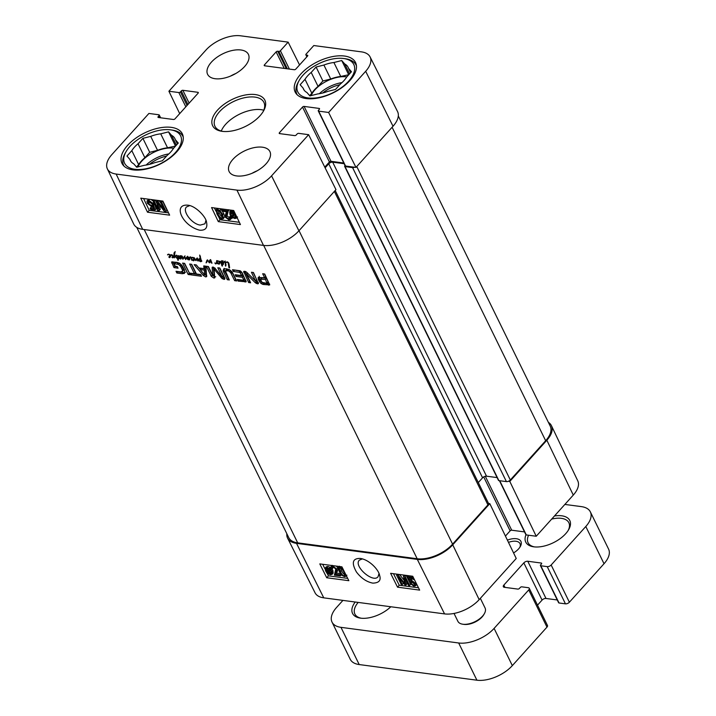 <?xml version="1.0" encoding="UTF-8"?>
<svg xmlns="http://www.w3.org/2000/svg" width="716" height="716" viewBox="0 0 716 716"><rect width="100%" height="100%" fill="white"/><g stroke="black" fill="none" stroke-linecap="round" stroke-linejoin="round"><path stroke-width="1.07" d="M179.698 113.629L168.904 91.236L205.957 50.057A26.626 13.783 153.9 0 1 240.576 35.8L288.145 42.128L299.556 64.95M107.364 168.86L133.695 224.019A27.244 14.105 -26.1 0 0 142.681 229.344L263.488 245.4A27.244 14.105 -26.1 0 0 298.912 230.812L335.965 189.633L308.623 134.68L271.561 175.859A26.626 13.783 153.9 0 1 236.951 190.116L116.144 174.051A26.626 13.783 153.9 0 1 107.364 168.86A26.626 13.783 153.9 0 1 111.848 154.62L148.91 113.45L158.845 114.766A1.208 0.626 -26.1 0 1 159.247 115.008A1.208 0.626 -26.1 0 1 159.041 115.652L158.182 116.61A1.208 0.626 153.9 0 0 157.976 117.263A1.208 0.626 153.9 0 0 158.379 117.496L173.424 119.491A1.208 0.626 153.9 0 0 174.999 118.847L198.09 93.187A1.208 0.626 153.9 0 0 198.296 92.534A1.208 0.626 153.9 0 0 197.902 92.301L182.857 90.297A1.208 0.626 153.9 0 0 181.282 90.95L180.414 91.908A1.208 0.626 -26.1 0 1 178.839 92.552L168.904 91.236M306.86 56.833L305.857 54.792A1.208 0.626 -26.1 0 1 306.063 54.139L313.805 45.538L361.374 51.856A26.626 13.783 153.9 0 1 370.091 56.922A26.626 13.783 153.9 0 1 365.67 71.287L328.617 112.466L355.959 167.419L393.021 126.24A27.244 14.105 -26.1 0 0 397.541 111.544L370.091 56.922M308.623 134.68L298.679 133.355A1.208 0.626 -26.1 0 0 297.104 134.008L296.245 134.966A1.208 0.626 153.9 0 1 294.67 135.61L279.625 133.615A1.208 0.626 153.9 0 1 279.222 133.382A1.208 0.626 153.9 0 1 279.428 132.729L302.519 107.069A1.208 0.626 153.9 0 1 304.094 106.416L319.139 108.42A1.208 0.626 153.9 0 1 319.542 108.653A1.208 0.626 153.9 0 1 319.336 109.297L318.477 110.255A1.208 0.626 -26.1 0 0 318.271 110.908A1.208 0.626 -26.1 0 0 318.674 111.141L328.617 112.466M355.959 167.419L345.56 166.031A1.208 0.626 153.9 0 1 345.166 165.799L318.271 110.908M343.796 163.015L330.989 161.306A1.208 0.626 -26.1 0 0 329.414 161.959L324.769 167.123M305.857 54.792A1.208 0.626 -26.1 0 0 306.251 55.025L307.361 55.177A1.208 0.626 153.9 0 1 307.764 55.409A1.208 0.626 153.9 0 1 307.558 56.054L295.833 69.076A1.208 0.626 153.9 0 1 294.258 69.729L264.616 65.791A1.208 0.626 153.9 0 1 264.213 65.55A1.208 0.626 153.9 0 1 264.419 64.905L276.143 51.883A1.208 0.626 153.9 0 1 277.719 51.23L278.819 51.382A1.208 0.626 -26.1 0 0 280.395 50.729L288.145 42.128M263.765 110.219A27.244 14.105 -26.1 0 0 239.395 114.247A27.244 14.105 -26.1 0 0 221.271 131.037M262.441 147.201A22.706 11.751 153.9 0 1 269.905 151.568A22.706 11.751 153.9 0 1 254.681 172.117A22.706 11.751 153.9 0 1 229.129 171.554A22.706 11.751 153.9 0 1 238.007 154.817A22.706 11.751 153.9 0 1 262.441 147.201M240.934 49.986A22.706 11.751 153.9 0 1 248.398 54.362A22.706 11.751 153.9 0 1 233.174 74.903A22.706 11.751 153.9 0 1 207.613 74.339A22.706 11.751 153.9 0 1 216.501 57.602A22.706 11.751 153.9 0 1 240.934 49.986M344.486 56.036A33.607 17.399 153.9 0 1 355.53 62.507A33.607 17.399 153.9 0 1 333.012 92.919A33.607 17.399 153.9 0 1 295.18 92.078A33.607 17.399 153.9 0 1 308.327 67.313A33.607 17.399 153.9 0 1 344.486 56.036M171.294 127.359A33.607 17.399 153.9 0 1 182.338 133.838A33.607 17.399 153.9 0 1 159.82 164.241A33.607 17.399 153.9 0 1 121.989 163.4A33.607 17.399 153.9 0 1 135.136 138.636A33.607 17.399 153.9 0 1 171.294 127.359M222.211 131.341A29.061 15.045 -26.1 0 0 263.542 110.953A29.061 15.045 -26.1 0 0 251.477 94.36A29.061 15.045 -26.1 0 0 216.268 111.607A29.061 15.045 -26.1 0 0 221.987 131.314A29.061 15.045 -26.1 0 0 222.211 131.341M222.882 131.422A27.244 14.105 153.9 0 1 214.979 126.338A27.244 14.105 153.9 0 1 233.237 101.681A27.244 14.105 153.9 0 1 263.909 102.361A27.244 14.105 153.9 0 1 263.085 111.723M235.77 73.524A22.706 11.751 -26.1 0 0 230.498 76.111M257.277 170.739A22.706 11.751 -26.1 0 0 252.005 173.317M162.89 201.098L169.638 215.158L147.514 212.213L140.766 198.162L162.89 201.098M233.693 210.513L240.433 224.573L218.308 221.629L211.569 207.568L233.693 210.513M199.639 230.194C205.447 230.57 207.747 227.912 206.539 222.22C206.101 216.876 195.477 205.734 187.798 205.179C172.574 203.854 182.24 225.871 199.639 230.194M205.948 220.358L204.955 223.804L200.355 225.075C192.174 224.421 181.945 211.068 186.5 206.942L189.74 205.608M231.438 212.026L233.103 215.23M218.308 221.629L220.045 219.731L239.35 222.3M214.388 207.944L215.919 211.139M218.47 216.447L220.045 219.731M143.594 198.538L149.25 210.325L168.546 212.885M149.161 201.241L149.474 202.154L152.929 204.516M152.32 205.411L153.6 205.241L155.059 209.94L150.655 209.358L150.127 208.258L153.663 208.732L152.929 206.28L151.541 206.638L147.335 203.237L146.977 201.124L148.749 200.301L152.848 203.29L151.756 203.237L149.205 201.241L148.319 201.473L148.436 203.29L151.345 205.662L153.555 203.827L154.584 204.096M154.737 204.409L156.097 208.804L155.059 209.94M150.127 208.258L151.174 207.121L153.269 207.398M146.977 201.124L148.74 199.218M151.067 199.531L153.152 201.106M159.507 205.009L160.223 209.466L159.185 210.602L157.609 210.397L153.117 201.026L154.244 201.178L158.003 209.018L156.822 201.518L157.878 201.661L164.268 209.976L160.438 202.001L161.565 202.154L166.067 211.524L164.304 211.283L157.932 202.932L159.185 210.602M155.309 200.095L157.234 204.105M158.961 200.578L161.082 203.344M162.63 201.071L167.105 210.388L166.067 211.524M147.514 212.213L149.25 210.325M234.517 213.798L233.711 215.767L235.85 216.599M218.103 210.343L219.042 212.768C220.483 215.606 221.683 216.957 222.658 216.841M216.16 209.654L217.467 209.358L219.937 210.594L222.649 214.523L223.365 218.631L222.058 218.926C220.197 218.738 218.47 217.02 216.876 213.753L216.16 209.654L217.422 208.347M219.884 208.678L221.62 210.11M222.461 211.211L224.556 215.588M224.69 216.42L223.365 218.631M228.485 209.699L227.053 215.91L229.496 217.754L228.458 218.89L229.38 218.684L229.281 217.234L230.454 217.512L230.489 219.499L228.878 219.83L224.878 216.867L226.462 211.739L222.13 211.166L221.593 210.056L227.446 210.835L226.005 217.046L228.458 218.89M229.281 217.234L230.319 216.098L231.152 216.295M231.733 218.004L230.489 219.499M236.799 216.984L236.495 218.112L234.848 218.514L232.44 217.485L232.109 218.282L231.465 217.816L231.814 216.975L229.943 214.46L229.738 211.659L231.286 210.191M221.53 214.37L222.488 217.467L221.611 217.977C220.644 218.094 219.436 216.742 217.995 213.905C216.742 211.104 216.715 209.904 217.915 210.307C218.881 210.182 220.081 211.542 221.53 214.37M222.488 217.467L221.611 217.977L222.488 217.02M217.225 210.495L217.915 210.307M222.533 209.027L221.593 210.056M231.358 216.518L230.454 217.512M228.735 210.477L227.697 211.623M228.386 209.806L227.446 210.835M234.553 212.312L235.161 213.583M229.738 211.659L231.349 211.247L233.747 212.258L234.177 211.524M232.065 216.366L230.838 214.549L230.642 212.321L231.76 212.043L233.514 212.822L232.065 216.366M232.673 216.903L234.132 213.35L235.385 215.185L235.618 217.431L234.463 217.718L232.673 216.903L233.711 215.767M232.691 217.646L232.109 218.282M162.568 201.062L161.565 202.154M161.44 200.91L160.438 202.001M158.871 200.57L157.878 201.661M157.824 200.426L156.822 201.518M155.238 200.086L154.244 201.178M154.11 199.934L153.117 201.026M153.734 202.324L152.848 203.29M154.611 204.141L153.6 205.241M297.238 94.834A32.999 17.086 153.9 0 1 296.863 94.136A32.999 17.086 153.9 0 1 298.357 81.892L299.216 80.371A31.182 16.146 153.9 0 1 343.805 58.533A31.182 16.146 153.9 0 1 348.504 81.356A31.182 16.146 153.9 0 1 308.059 97.949A31.182 16.146 153.9 0 1 299.216 80.371M343.805 58.533L345.542 58.775A32.999 17.086 153.9 0 1 356.129 65.102A32.999 17.086 153.9 0 1 356.443 65.827M306.913 92.498A24.827 12.852 153.9 0 1 303.521 89.142A24.827 12.852 153.9 0 1 303.119 88.131L300.147 84.712L305.007 79.315A24.827 12.852 153.9 0 1 311.209 72.423L316.069 67.027L323.9 65.04A24.827 12.852 153.9 0 1 333.907 62.516L341.729 60.529L344.709 63.948A24.827 12.852 153.9 0 1 348.101 67.304A24.827 12.852 153.9 0 1 348.504 68.315L351.475 71.734L346.616 77.131A24.827 12.852 153.9 0 1 340.404 84.023L335.553 89.419L327.722 91.406A24.827 12.852 153.9 0 1 317.716 93.93L309.885 95.917L306.913 92.498M304.076 90.082L303.119 88.131M348.773 74.724L340.735 76.469L333.907 62.516M323.9 65.04L330.738 79.002A24.827 12.852 153.9 0 1 340.735 76.469M330.738 79.002L322.907 80.98L318.047 86.376L311.209 72.423M305.007 79.315L311.845 93.277A24.827 12.852 153.9 0 1 318.047 86.376M311.845 93.277L309.679 95.676M311.129 95.604A24.219 12.539 153.9 0 1 346.812 76.907M350.634 72.665L348.504 68.315M344.709 63.948L349.56 73.855M316.069 67.027L322.907 80.98M341.729 60.529L348.567 74.491M124.056 166.157A32.999 17.086 153.9 0 1 123.671 165.459A32.999 17.086 153.9 0 1 125.166 153.224L126.034 151.703A31.182 16.146 153.9 0 1 170.614 129.856A31.182 16.146 153.9 0 1 175.313 152.687A31.182 16.146 153.9 0 1 134.868 169.28A31.182 16.146 153.9 0 1 126.034 151.703M170.614 129.856L172.35 130.106A32.999 17.086 153.9 0 1 182.938 136.425A32.999 17.086 153.9 0 1 183.251 137.15M133.731 163.821A24.827 12.852 153.9 0 1 130.33 160.474A24.827 12.852 153.9 0 1 129.936 159.462L126.956 156.043L131.816 150.646A24.827 12.852 153.9 0 1 138.027 143.746L142.887 138.349L150.709 136.371A24.827 12.852 153.9 0 1 160.715 133.838L168.546 131.86L171.518 135.279A24.827 12.852 153.9 0 1 174.91 138.627A24.827 12.852 153.9 0 1 175.313 139.638L178.284 143.057L173.424 148.454A24.827 12.852 153.9 0 1 167.222 155.354L162.362 160.751L154.531 162.729A24.827 12.852 153.9 0 1 144.534 165.262L136.702 167.24L133.731 163.821M130.885 161.404L129.936 159.462M175.59 146.055L167.553 147.791L160.715 133.838M150.709 136.371L157.547 150.324A24.827 12.852 153.9 0 1 167.553 147.791M157.547 150.324L149.716 152.302L144.865 157.708L138.027 143.746M131.816 150.646L138.653 164.599A24.827 12.852 153.9 0 1 144.865 157.708M138.653 164.599L136.496 167.007M137.937 166.926A24.219 12.539 153.9 0 1 173.621 148.239M177.443 143.988L175.313 139.638M171.518 135.279L176.369 145.187M142.887 138.349L149.716 152.302M168.546 131.86L175.384 145.813M573.283 495.078A26.626 13.783 -26.1 0 0 577.767 480.839L551.436 425.68A27.244 14.105 153.9 0 1 546.845 440.242L509.792 481.421L536.23 536.248L573.283 495.078L546.845 440.242M536.23 536.248L526.287 534.933A1.208 0.626 153.9 0 1 525.884 534.7L499.428 480.687M524.515 531.907L511.707 530.207A1.208 0.626 -26.1 0 0 510.132 530.851L505.433 536.078M287.59 538.155L315.04 592.776A26.626 13.783 -26.1 0 0 323.757 597.842L444.555 613.898A26.626 13.783 -26.1 0 0 479.174 599.641L516.236 558.471L489.798 503.634L452.736 544.813A27.244 14.105 153.9 0 1 417.312 559.402L296.514 543.346A27.244 14.105 153.9 0 1 287.59 538.155A27.244 14.105 153.9 0 1 286.83 533.706M548.384 422.342A27.244 14.105 153.9 0 1 551.436 425.68M508.494 481.25L509.792 481.421M489.798 503.634L488.5 503.464M397.532 587.165L390.605 573.31L412.729 576.255L419.657 590.109L397.532 587.165L399.242 585.232L418.493 587.791M326.729 577.758L319.801 563.904L341.926 566.839L348.853 580.694L326.729 577.758L328.438 575.825L347.699 578.385M360.452 558.444C352.585 558.185 351.243 562.704 356.443 572.003C361.159 578.197 366.61 581.902 372.794 583.128C378.943 582.976 381.216 580.416 379.632 575.449C378.836 570.115 369.886 560.019 360.506 558.453L360.452 558.444M378.997 573.588L378.057 576.747C373.045 583.477 353.149 565.864 359.343 560.163L362.43 558.865M330.094 570.133L329.342 572.012L331.418 572.8M322.674 564.28L324.975 568.88M326.845 572.63L327.319 573.579M327.785 574.509L328.438 575.825M393.469 573.695L399.242 585.232M409.874 583.28L410.966 583.334L413.544 585.303L414.439 585.07L414.287 583.289L411.351 580.945L410.187 581.634L409.096 581.356L407.583 576.72L411.977 577.311L412.523 578.394L408.997 577.919L409.758 580.336L411.136 579.987L415.387 583.343L415.772 585.42L414.009 586.234L409.874 583.28L410.903 582.117L411.995 582.171L414.6 584.149M410.447 578.116L410.778 579.172L412.165 578.823L414.573 579.942M416.775 584.346L415.531 585.876L416.757 584.31M399.591 574.509L404.218 580.399M406.196 575.387L408.952 580.9M409.185 581.374L410.044 583.092M406.536 581.392L406.965 583.853L405.936 585.017L404.88 584.874L398.391 576.675L402.32 584.533L401.193 584.381L396.575 575.145L398.338 575.387L404.809 583.621L403.457 576.067L405.023 576.273L409.642 585.509L408.514 585.357L404.656 577.633L405.936 585.017M402.75 582.189L403.35 583.37L402.32 584.533M326.97 568.334L328.725 571.484M340.36 567.367L341.38 570.455C342.875 573.292 344.119 574.653 345.085 574.536M333.289 567.099L332.457 568.746L331.257 568.468L331.195 566.49L332.824 566.15L336.923 569.122L335.383 574.241L339.787 574.823L340.342 575.933L334.408 575.145L335.768 568.943L333.271 567.099L332.331 567.305L332.457 568.746M336.395 566.105L338.149 568.441M338.292 569.238L336.413 573.077L340.467 573.614M341.362 574.76L340.342 575.933M329.637 567.806L331.857 571.574L332.108 574.322L330.497 574.733L328.089 573.731L327.776 574.527L325.512 570.742L325.261 567.967L326.899 567.564L329.324 568.585L330.998 566.875M329.951 569.086L330.98 567.922L332.886 570.41L333.137 573.158L332.108 574.322M325.261 567.967L326.29 566.803L327.928 566.41L330.353 567.43M346.123 575.234L345.855 576.335L344.53 576.64L342.006 575.404L339.214 571.466L338.417 567.376L339.751 567.072L343.08 569.157M340.351 571.619L339.33 568.531L340.207 568.021C341.192 567.904 342.427 569.265 343.931 572.093C345.237 574.903 345.282 576.103 344.056 575.691C343.089 575.807 341.854 574.456 340.351 571.619L341.38 570.455M339.778 568.03L339.33 568.531L340.207 568.021M344.763 575.503L344.056 575.691L344.942 574.697M340.637 573.865L339.787 574.823M336.413 573.077L335.383 574.241M329.709 569.685L330.962 571.475L331.195 573.668L330.076 573.946L328.313 573.176L329.709 569.685M329.091 569.157L327.695 572.648L326.415 570.84L326.147 568.638L327.301 568.352L329.091 569.157M328.34 573.892L327.776 574.527M330.971 567.493L330.291 568.262M328.026 570.67L326.997 571.833M329.342 572.012L328.313 573.176M330.192 572.514L329.163 573.677M397.398 574.214L396.575 575.145M410.662 584.354L409.642 585.509M405.847 575.342L405.023 576.273M404.28 575.136L403.457 576.067M399.161 574.456L398.338 575.387M411.995 582.171L410.966 583.334M410.778 579.172L409.758 580.336M413.338 577.472L412.523 578.394M412.792 576.389L411.977 577.311M408.496 575.691L407.583 576.72M178.275 256.086L178.579 255.621L179.653 256.462L180.647 255.746L181.291 256.426L181.676 257.536L180.817 259.067L180.083 258.351L180.405 257.93L180.727 258.458L180.933 256.409L180.083 256.489L179.868 258.709L179.304 256.623L178.275 256.086L178.678 255.639M180.083 256.489L180.745 255.818M180.504 258.61L181.658 257.429M180.62 259.04L181.622 257.921M179.707 256.319L180.244 255.719M179.653 256.462L180.334 255.71M225.594 266.137L225.325 265.654L225.889 265.815M225.101 262.96L225.961 265.072L225.334 264.83L225.415 262.611M225.361 264.007L225.773 263.551M225.325 264.741L225.898 264.106M225.334 264.83L225.916 264.186M225.531 265.01L225.97 264.517M229.066 267.686L229.612 267.319L229.487 267.936L228.923 267.605L228.136 262.897L227.697 262.342L225.37 262.512L225.746 262.083M225.084 261.949L224.43 261.564L223.687 262.101L224.153 261.582M224.815 262.28L224.394 261.966L223.598 262.799L223.687 262.101M224.26 262.065L224.582 261.617M226.632 262.405L227.142 261.832M228.386 263.604L228.789 263.157M228.681 265.251L229.192 264.678M228.798 265.824L229.281 265.287M228.762 266.254L229.335 265.708M228.923 267.605L229.478 266.987M225.289 262.316L227.491 261.877L228.681 262.861L229.505 267.211M176.566 257.966L174.409 255.549L174.57 257.814L173.979 257.679L174.149 252.712L174.999 252.202L174.507 255.12L177.004 258.029L177.649 258.082L177.353 256.015L175.751 255.827L176.709 255.218L177.899 256.221L178.239 258.1L179.322 258.234L178.23 258.565L178.177 260.347L176.789 257.706M177.631 258.548L178.212 257.903M178.803 258.959L178.66 257.402M177.774 260.114L178.212 259.622M178.23 258.565L178.857 257.867M178.74 258.557L179.179 258.073M178.239 258.1L178.714 257.966M176.521 255.218L175.751 255.827L176.261 255.254M176.252 255.746L176.718 255.227M177.649 258.082L178.221 257.447M174.149 252.712L174.57 252.247M174.856 252.882L175.178 251.567M173.818 254.037L174.543 253.231M173.943 256.999L174.436 256.444M173.979 257.679L174.489 257.116M191.467 257.733L191.924 260.275L190.841 257.42L190.125 257.715L189.346 259.962L188.863 257.715L187.699 257.563L188.478 257.08L189.418 257.841L190.796 256.999L191.476 257.742L192.694 257.321L193.938 257.903L193.732 260.794L194.17 260.311M189.418 257.841L190.062 257.125M187.699 257.563L188.415 259.845L187.52 259.299L187.127 257.662L185.641 259.577L184.513 257.134L182.884 259.273L181.452 255.8L182.32 256.256L182.893 258.771L184.692 256.453L185.587 258.968L187.046 256.775L187.699 257.563L188.093 257.134M187.717 257.832L188.433 257.08M187.905 257.93L188.63 257.125M188.174 257.662L188.648 257.134M190.179 257.885L190.071 256.847M189.149 259.031L189.973 258.118M189.167 259.398L189.74 258.762M189.221 259.774L189.767 259.156M189.346 259.962L189.758 259.505M190.125 257.715L190.769 256.999M190.402 257.491L190.823 257.017M191.494 259.586L191.924 259.111M191.476 259.801L191.951 259.273M191.485 260.006L191.977 259.46M194 260.526L192.756 260.159L193.893 258.333L192.828 257.662L191.611 258.029L192.174 257.393M186.214 257.957L187.601 256.256M185.587 258.968L187.252 256.811M183.484 257.921L185.023 255.836M183.224 258.369L184.522 256.775M182.893 258.771L184.263 257.214M182.168 257.384L182.598 256.91M182.258 258.199L182.75 257.644M182.884 259.273L183.565 257.912M184.379 257.25L184.844 256.731M184.764 258.243L185.158 257.796M186.67 258.422L186.062 257.858M187.127 257.662L187.601 257.142M193.356 260.347L194.385 258.852M193.866 258.906L194.278 258.378M192.756 260.159L193.812 258.906M192.846 260.409L193.794 259.004M194.501 259.648L193.884 259.264M193.105 260.687L193.571 260.168M193.463 260.794L194.403 259.756M221.226 263.112L219.615 261.376L221.253 262.029L222.175 261.17L223.168 261.895L223.517 264.079L222.998 264.687L222.121 264.088L222.47 266.039L221.915 265.905L221.226 263.112L222.318 261.528L221.647 262.647L222.774 264.204L222.56 261.259M222.971 263.22L223.419 262.727M223.016 263.327L223.446 262.844M222.774 264.204L223.544 263.354M219.866 261.823L220.394 261.349M221.083 262.486L222.121 261.34L221.611 260.633M222.264 261.966L222.121 261.34M221.226 263.855L221.835 263.175M221.915 265.905L222.39 265.385M222.175 261.17L221.602 261.34M221.253 262.029L222.032 261.17M219.356 261.698L219.472 262.226L218.353 261.054L216.948 261.17L217.673 263.748L217.037 262.924L215.4 263.81L214.889 262.888L215.57 263.604L216.366 263.103L216.697 260.597L219.588 261.403M218.881 263.739L219.91 262.253M219.714 262.056L219.257 264.186L218.282 263.551L219.391 262.298M218.282 263.551L219.329 262.298M218.371 263.801L219.311 262.396M220.027 263.041L219.409 262.656M218.631 264.079L219.096 263.56M218.989 264.195L219.928 263.148M216.733 262.307L217.27 261.492M217.789 261.143L217.306 261.671M216.626 262.745L217.351 261.931M216.608 262.45L217.404 261.949L216.608 262.45M215.57 263.604L217.369 261.993M215.865 263.935L216.894 262.781L216.429 262.665M217.637 262.486L216.894 262.781M217.037 262.924L217.449 262.459M217.046 262.969L217.467 262.512M217.064 263.067L217.485 262.602M217.154 263.443L217.557 262.987M217.172 263.56L217.583 263.112M217.252 261.367L217.798 260.767M195.37 260.221L194.126 257.608L195.799 260.069L196.819 258.216L197.598 258.709L198.09 261.009L197.079 258.932L195.96 260.642L195.719 259.836M196.998 259.496L196.408 259.076M197.079 258.932L197.5 258.458M197.455 260.705L197.867 260.239M196.828 258.923L197.383 258.011L196.828 258.923M195.799 260.069L197.204 258.207M169.468 257.169L170.498 255.684M169.978 255.728L169.844 257.626L169.218 257.518L168.869 256.981L170.005 255.156L168.94 254.484L167.517 254.824L168.806 254.144L170.283 255.039L172.1 254.851L173.075 255.916L172.663 257.903L173.102 257.42M167.517 254.824L167.956 254.341M167.562 254.905L168.153 254.252M168.869 256.981L169.925 255.728M168.958 257.232L169.907 255.836M170.614 256.471L169.996 256.086M169.218 257.518L169.683 256.999M169.576 257.626L170.515 256.579M172.941 257.635L171.921 257.348L172.61 256.955L172.368 255.46L170.444 255.344L171.079 254.636M170.524 255.317L171.124 254.636M172.654 256.462L173.093 255.979M173.702 256.749L172.995 256.319M170.435 255.29L171.026 254.636M206.154 262.933L207.228 259.971L209.349 261.752L210.056 259.81L210.826 260.15L211.99 263.211L211.238 262.817L210.441 260.427L209.69 262.772L207.667 260.347L206.87 262.137M208.812 261.94L209.206 261.492M208.866 262.217L209.323 261.707M208.938 262.396L209.904 261.063M208.983 262.548L209.976 261.242M209.278 262.781L209.877 262.101M211.023 262.128L211.444 261.662M211.238 262.817L211.676 262.333M209.699 260.373L210.182 259.827M209.555 261.134L210.647 259.577M210.388 260.606L210.594 259.989M209.349 261.752L210.209 260.794M207.228 259.971L206.584 261.045L207.542 259.98M206.19 262.28L207.613 259.899M206.145 262.557L207.13 261.456M200.543 259.666L200.328 258.852L198.788 260.23L200.382 261.242L201.456 260.535L201.84 261.161L200.722 261.725L198.216 260.356L198.914 258.977L200.194 258.449L199.674 255.057L201.277 260.4L200.668 260.499L200.928 259.246M200.578 260.06L201.035 259.55M200.668 260.499L201.124 259.998M199.871 256.596L200.328 256.095M199.925 256.91L200.435 256.337M200.229 258.413L200.596 257.733M198.162 260.024L199.236 258.682M199.191 258.87L198.216 260.356M200.722 261.725L201.599 260.749M200.328 258.852L200.74 258.395M200.22 258.261L198.797 260.024M200.408 259.076L200.829 258.61M136.747 227.357L288.736 537.609A27.244 14.105 -26.1 0 0 297.695 542.853L417.168 558.74A27.244 14.105 -26.1 0 0 452.593 544.151L487.927 504.887A3.025 1.566 -26.1 0 0 488.428 503.258L335.204 190.483M230.624 272.554L228.341 270.773L225.397 270.952L229.335 279.965L227.294 279.696L223.115 270.836L223.759 268.947L226.363 268.795L229.469 269.708L232.199 272.044L236.71 280.949L234.669 280.681L230.624 272.554L231.59 271.319M227.196 270.505L228.234 269.359L227.205 269.341L225.397 270.952M190.223 274.765L188.183 274.496L182.598 263.094L184.639 263.372L190.223 274.765M206.817 275.893L205.662 276.94L203.255 275.418L194.143 264.634L196.3 264.92L198.824 267.945L204.042 268.634L203.738 265.905L205.886 266.191L206.62 276.725M246.734 274.255L250.627 282.802L248.649 282.534L243.637 271.409L245.642 271.525L246.823 272.411L255.496 280.923L251.45 272.25L253.437 272.51L258.44 283.652L257.429 283.822L255.272 282.695L246.734 274.255L247.655 273.226M247.503 273.082L246.438 274.228M255.496 280.923L256.588 279.473L253.16 272.474M241.596 275.588L239.914 272.447L233.353 271.445L232.521 269.735L240.254 270.809L242.035 272.581L246.206 281.791L238.16 281.137L237.327 279.428L243.189 280.216L243.628 279.723L242.438 277.298L236.011 276.439L235.17 274.729L241.596 275.588L242.635 274.434L240.952 271.301L234.23 269.959M258.404 279.652L258.172 277.441L264.643 277.781L262.665 273.745L264.705 274.013L269.699 284.914L263.533 284.512L261.054 283.545L258.404 279.652L259.443 278.506L259.21 276.286M212.894 275.696L212.16 268.187L212.196 267.247L213.046 267.023L214.8 268.044L222.202 276.976L217.816 267.775L219.857 268.053L224.77 278.085L224.654 279.276L222.229 278.73L214.102 269.189L214.702 277.906L213.753 278.014L211.265 276.286L206.351 266.254L208.401 266.531L212.894 275.696M213.037 275.758L214.156 274.273L213.198 267.059L212.16 268.187M222.202 276.976L223.329 275.705L219.535 268.008M214.961 268.231L214.012 269.574M190.152 273.163L194.394 273.727L189.651 264.034L191.691 264.302L196.435 273.995L200.668 274.559L201.5 276.269L190.993 274.872L190.152 273.163M174.48 263.613L175.518 262.468L174.212 264.159L175.25 266.271L177.264 266.54L178.06 268.16L173.997 267.614L171.598 261.958L177.103 262.369L180.065 263.604L182.347 265.958L184.468 269.95L184.531 273.36L182.249 273.709L176.861 272.993L176.029 271.283L180.844 271.928L182.634 271.006L182.49 270.147L180.656 266.397L178.579 264.392L174.176 263.748M183.672 269.851L182.311 271.686L183.663 269.529L180.969 264.302M174.256 263.649L175.205 262.593M177.273 263.989L178.311 262.835L175.518 262.468M179.618 263.246L178.311 262.835M178.579 264.392L179.582 263.282M179.931 265.457L180.942 264.329M180.253 265.833L181.282 264.678M180.656 266.397L181.685 265.251M181.739 268.312L182.777 267.166M182.49 270.147L183.52 268.992M182.625 270.684L183.663 269.529M176.861 272.993L177.738 271.507M182.249 273.709L183.287 272.563L177.899 271.847M185.56 272.205L183.287 272.563M171.751 263.023L172.744 261.788M173.997 267.614L175.035 266.468L172.78 261.877M177.38 266.782L175.035 266.468M194.394 273.727L195.432 272.572L191.36 264.258M190.993 274.872L191.861 273.387M200.829 274.89L192.022 273.718M211.265 276.286L212.303 275.141L208.061 266.486M213.753 278.014L214.791 276.868L212.303 275.141M215.731 276.761L214.791 276.868M214.603 269.646L215.4 268.769M222.229 278.73L223.267 277.584L222.175 276.483M223.759 279.347L224.797 278.193L223.267 277.584M223.929 279.365L224.869 278.318M222.246 276.734L223.285 275.588M223.24 275.83L222.291 276.877M213.117 275.418L214.156 274.273M213.126 275.651L214.075 274.604M267.014 283.366L265.475 279.491L260.463 279.213L262.029 282.346L267.014 283.366L268.223 282.113L266.513 278.336L261.949 277.781L260.66 278.998M260.463 279.213L261.501 278.068M261.25 278.927L262.28 277.781M265.475 279.491L266.513 278.336M258.109 278.828L259.147 277.683M258.762 280.439L259.792 279.294L259.443 278.506M259.648 282.032L260.687 280.878L259.792 279.294M261.054 283.545L262.083 282.399L260.687 280.878M262.459 284.288L263.488 283.142L262.083 282.399M269.61 284.037L263.488 283.142M268.688 285.201L269.655 284.136M264.643 277.781L265.672 276.627L264.365 273.968M240.29 272.912L241.328 271.767M236.011 276.439L236.88 274.962M242.438 277.298L243.467 276.143L237.041 275.293M243.628 279.723L244.657 278.569L243.467 276.143M243.682 279.858L244.657 278.569M243.655 280.117L244.711 278.712M238.16 281.137L239.037 279.661M246.107 280.914L239.198 279.992M233.353 271.445L234.392 270.29M239.144 272.214L240.182 271.06M239.914 272.447L240.952 271.301M246.832 274.353L247.754 273.324M255.272 282.695L256.301 281.549L255.612 280.86M256.185 283.411L257.223 282.265L256.301 281.549M258.458 282.668L257.223 282.265M257.429 283.822L258.404 282.739M255.558 280.618L256.588 279.473M243.78 272.617L244.747 271.248M248.649 282.534L249.678 281.388L244.818 271.462M246.528 274.139L247.584 272.993M200.104 269.547L204.678 274.935L204.275 270.102L200.104 269.547L201.142 268.402L205.304 268.956L204.275 270.102M204.678 274.935L205.823 273.637L205.304 268.956M205.716 273.789L204.785 274.819M204.042 268.634L205.08 267.489L204.919 266.066M203.255 275.418L204.149 274.416M200.212 269.431L198.967 267.963M205.662 276.94L206.7 275.794L204.293 274.264M189.552 273.396L184.307 263.327M188.183 274.496L189.221 273.351M229.693 271.516L230.642 270.46M234.669 280.681L235.707 279.526L231.653 271.409M223.115 270.836L224.144 269.69L224.224 268.366M223.678 272.304L224.708 271.158L224.144 269.69M227.294 279.696L228.332 278.551L224.708 271.158M227.205 269.341L226.435 269.798L227.205 269.341M229.38 269.628L228.234 269.359M228.341 270.773L229.353 269.655M354.662 167.249A3.025 1.566 153.9 0 1 352.567 167.607L345.049 166.613A1.208 0.626 153.9 0 1 344.647 166.372L498.479 480.382A1.208 0.626 -26.1 0 0 498.873 480.615L506.4 481.608A3.025 1.566 -26.1 0 0 510.329 479.988L545.664 440.734A27.244 14.105 -26.1 0 0 550.219 426.101L398.311 115.992M478.288 482.566L482.575 477.805A3.025 1.566 153.9 0 1 486.513 476.185L497.11 477.59M344.647 166.372A1.208 0.626 153.9 0 1 344.852 165.727L345.031 165.53M344.136 163.704L332.68 162.174A3.025 1.566 -26.1 0 0 328.751 163.803L325.118 167.83M564.87 504.431L581.401 506.624A27.244 14.105 153.9 0 1 590.351 511.877A27.244 14.105 153.9 0 1 585.795 526.511L551.15 565.005A3.025 1.566 153.9 0 1 547.221 566.625L540.804 565.774A1.208 0.626 153.9 0 1 540.401 565.542A1.208 0.626 153.9 0 1 540.607 564.888L541.466 563.931A1.208 0.626 -26.1 0 0 541.672 563.277A1.208 0.626 -26.1 0 0 541.269 563.045L527.773 561.255A3.025 1.566 -26.1 0 0 523.835 562.874L503.84 585.088A3.025 1.566 -26.1 0 0 503.339 586.717A3.025 1.566 -26.1 0 0 504.332 587.299L517.829 589.089A1.208 0.626 -26.1 0 0 519.404 588.445L520.264 587.487A1.208 0.626 153.9 0 1 521.839 586.843L528.256 587.693A3.025 1.566 153.9 0 1 529.249 588.275A3.025 1.566 153.9 0 1 528.748 589.903L494.103 628.397A27.244 14.105 153.9 0 1 458.679 642.986L340.968 627.341A27.244 14.105 153.9 0 1 332.018 622.088A27.244 14.105 153.9 0 1 336.574 607.454L342.928 600.393M355.208 602.022A24.523 12.691 -26.1 0 0 360.434 618.132A24.523 12.691 -26.1 0 0 360.631 618.159A24.523 12.691 -26.1 0 0 390.829 606.756M513.56 552.931A13.926 7.205 -26.1 0 0 520.29 546.568A13.926 7.205 -26.1 0 0 507.384 540.124M525.974 534.816A24.523 12.691 -26.1 0 0 533.626 546.8A24.523 12.691 -26.1 0 0 533.814 546.827A24.523 12.691 -26.1 0 0 568.692 529.625A24.523 12.691 -26.1 0 0 554.479 515.967M332.018 622.088L350.249 659.302A27.244 14.105 -26.1 0 0 359.199 664.555L476.91 680.2A27.244 14.105 -26.1 0 0 512.334 665.612L546.979 627.118A3.025 1.566 -26.1 0 0 547.48 625.489L529.249 588.275M540.401 565.542L558.632 602.756A1.208 0.626 -26.1 0 0 559.035 602.988L565.452 603.839A3.025 1.566 -26.1 0 0 569.381 602.219L604.027 563.725A27.244 14.105 -26.1 0 0 608.582 549.091L590.351 511.877M537.519 605.145L542.075 600.089A3.025 1.566 153.9 0 1 546.004 598.469L557.272 599.963M508.476 542.379A12.109 6.265 153.9 0 1 515.994 541.26A12.109 6.265 153.9 0 1 519.977 543.596A12.109 6.265 153.9 0 1 519.798 547.355M361.338 618.239A22.706 11.751 153.9 0 1 354.885 614.033A22.706 11.751 153.9 0 1 358.17 602.416M551.669 519.091A22.706 11.751 153.9 0 1 561.389 518.348A22.706 11.751 153.9 0 1 568.853 522.725A22.706 11.751 153.9 0 1 568.227 530.404M534.53 546.908A22.706 11.751 153.9 0 1 528.077 542.701A22.706 11.751 153.9 0 1 528.596 535.237M463.529 624.316A13.926 7.205 -26.1 0 0 463.905 624.379A13.926 7.205 -26.1 0 0 483.81 614.623L484.392 613.612A15.134 7.84 -26.1 0 0 485.072 608L480.347 598.343M454.034 613.451L457.891 621.318A15.134 7.84 -26.1 0 0 462.348 624.146A15.134 7.84 -26.1 0 0 462.751 624.218A15.134 7.84 -26.1 0 0 484.392 613.612M142.681 229.344L116.144 174.051M263.488 245.4L236.951 190.116M298.912 230.812L271.561 175.859M393.021 126.24L365.67 71.287M345.56 166.031L318.674 111.141M319.479 109.109L319.139 108.42M330.989 161.306L304.094 106.416M329.414 161.959L302.519 107.069M279.875 133.65L279.428 132.729M185.829 106.809L178.839 92.552M189.14 103.131L182.857 90.297M198.234 92.991L197.902 92.301M187.914 104.491L181.282 90.95M187.055 105.449L180.414 91.908M160.053 117.719L159.041 115.652M158.63 117.531L158.182 116.61M307.701 55.866L307.361 55.177M307.039 56.627L306.251 55.025M289.38 69.076L280.395 50.729M287.358 68.808L278.819 51.382M286.257 68.664L277.719 51.23M284.234 68.396L276.143 51.883M264.866 65.818L264.419 64.905M223.687 213.386L222.649 214.523M220.976 209.457L219.937 210.594M218.282 208.463L217.467 209.358M219.042 212.768L217.995 213.905M227.053 215.91L226.005 217.046M227.876 212.858L226.838 213.994M233.568 210.495L232.575 211.587M232.199 210.316L231.349 211.247M235.501 216.581L234.463 217.718M231.877 213.413L230.838 214.549M158.639 203.863L158.182 204.364M149.626 199.334L148.749 200.301M152.383 204.525L151.345 205.662M149.474 202.154L148.436 203.29M319.327 93.715A24.219 12.539 153.9 0 1 342.024 82.6M322.665 93.026A23.01 11.912 153.9 0 1 339.769 84.73M146.136 165.038A24.219 12.539 153.9 0 1 168.833 153.922M149.474 164.349A23.01 11.912 153.9 0 1 166.577 156.061M452.736 544.813L479.174 599.641M417.312 559.402L444.555 613.898M296.514 543.346L323.757 597.842M499.732 480.722L526.287 534.933M485.287 476.265L511.707 530.207M483.703 476.901L510.132 530.851M340.163 566.607L339.751 567.072M337.254 571.511L336.225 572.675M337.952 567.967L336.923 569.122M333.235 565.685L332.824 566.15M327.928 566.41L326.899 567.564M332.886 570.41L331.857 571.574M332.036 569.059L331.007 570.213M327.436 569.685L326.415 570.84M331.105 572.782L330.076 573.946M404.406 581.41L403.699 582.197M415.951 582.708L415.387 583.343M412.165 578.823L411.136 579.987M414.564 584.14L413.544 585.303M228.529 264.428L229.022 263.873M228.843 266.996L229.406 266.37M173.89 255.379L174.462 254.753M186.563 257.411L187.162 256.749M183.985 256.981L184.468 256.444M172.538 257.16L173.183 256.453M211.131 262.468L211.56 261.993M209.609 260.731L210.397 259.854M144.202 229.541L297.695 542.853M263.676 245.427L417.168 558.74M221.137 277.629L221.924 276.752M224.144 279.365L224.922 278.497M267.077 282.748L268.106 281.603M259.165 281.209L260.194 280.054M263.049 284.431L264.088 283.285M263.533 284.512L264.571 283.366M245.123 282.068L246.125 280.958M231.187 273.575L232.226 272.429M392.1 127.26L545.664 440.734M356.765 166.524L510.329 479.988M352.567 167.607L506.4 481.608M345.049 166.613L498.873 480.615M332.68 162.174L486.513 476.185M328.751 163.803L482.575 477.805M334.363 191.423L487.927 504.887M452.593 544.151L299.028 230.677M476.91 680.2L458.679 642.986M340.968 627.341L359.199 664.555M585.795 526.511L604.027 563.725M551.15 565.005L569.381 602.219M547.221 566.625L565.452 603.839M540.804 565.774L559.035 602.988M541.269 563.045L541.609 563.734M527.773 561.255L546.004 598.469M523.835 562.874L542.075 600.089M503.84 585.088L504.968 587.38M528.748 589.903L546.979 627.118M494.103 628.397L512.334 665.612M160.617 117.791L159.247 115.008M236.495 218.112L237.533 216.975M296.863 94.136L297.167 94.763M356.129 65.102L356.434 65.729M123.671 165.459L123.975 166.085M182.938 136.425L183.242 137.051M338.417 567.376L339.447 566.213M345.855 576.335L346.884 575.172M331.195 566.49L332.224 565.336M180.62 255.737L180.217 256.194M181.73 257.348L180.701 258.494M181.631 257.483L180.593 258.628M225.191 261.009L224.153 262.163M178.678 257.384L177.649 258.53M186.786 257.679L185.748 258.825M184.039 257.527L183.01 258.682M194.689 258.941L193.651 260.087M222.971 260.678L221.933 261.823M220.322 261.313L219.91 261.77M220.206 262.333L219.177 263.488M217.261 262.128L216.232 263.273M196.981 258.762L195.951 259.917M170.802 255.764L169.764 256.919M199.263 258.861L198.225 260.015M175.25 262.53L174.221 263.685M215.069 268.097L214.03 269.243M223.311 275.803L222.282 276.949M214.138 274.586L213.1 275.732M261.6 277.924L260.561 279.07M268.196 282.158L267.158 283.303M256.605 279.75L255.576 280.896M247.494 273.011L246.465 274.156M205.796 273.754L204.758 274.899M226.578 269.619L225.54 270.764M463.905 624.379L462.751 624.218"/></g></svg>
